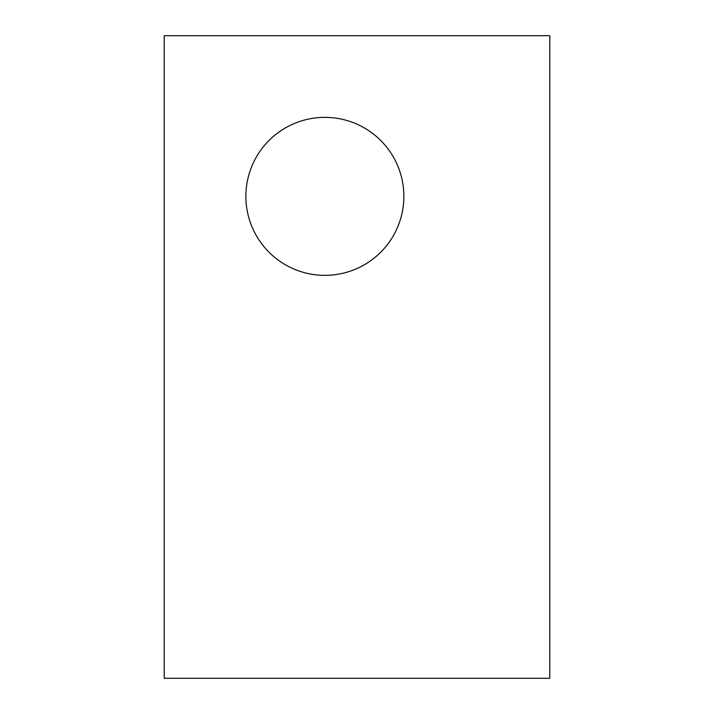 <?xml version="1.0" encoding="UTF-8"?>
<svg xmlns="http://www.w3.org/2000/svg" width="714" height="714" viewBox="0 0 714 714"><rect width="100%" height="100%" fill="white"/><g stroke="black" fill="none" stroke-linecap="round" stroke-linejoin="round"><path stroke-width="1.07" d="M324.87 275.345A78.995 78.995 0 0 1 256.46 156.857A78.995 78.995 0 0 1 393.28 156.857A78.995 78.995 0 0 1 324.87 275.345M164.22 678.3L549.78 678.3L549.78 35.7L164.22 35.7L164.22 678.3"/></g></svg>
